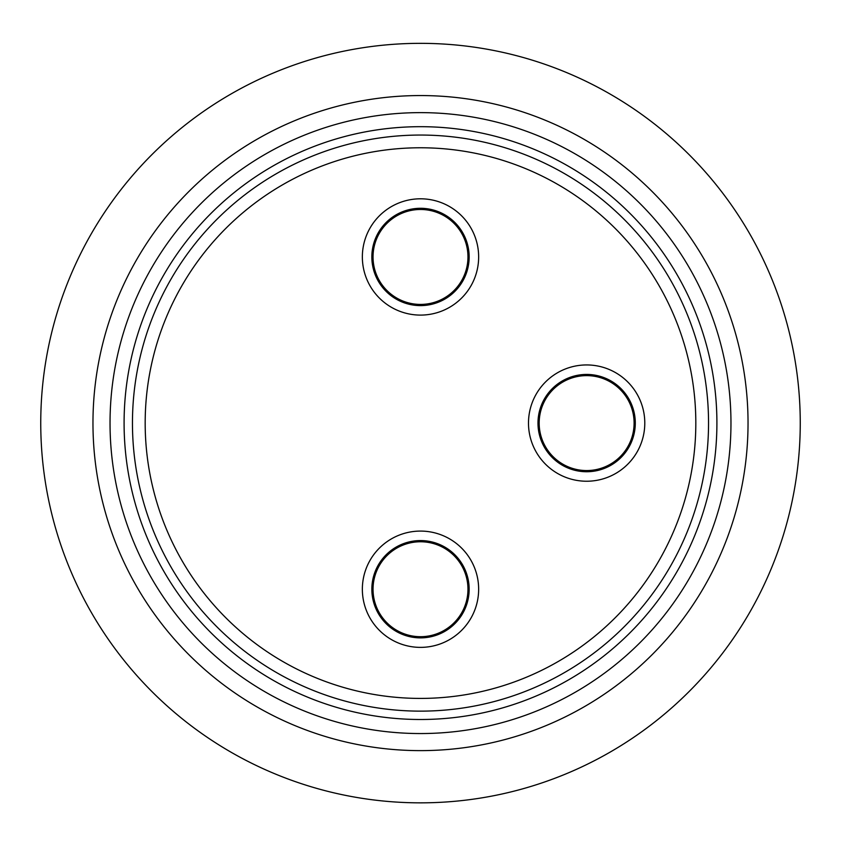 <?xml version="1.0" encoding="UTF-8"?>
<svg xmlns="http://www.w3.org/2000/svg" width="841" height="841" viewBox="0 0 841 841"><rect width="100%" height="100%" fill="white"/><g stroke="black" fill="none" stroke-linecap="round" stroke-linejoin="round"><path stroke-width="1.26" d="M420.5 198.802A58.145 58.145 0 0 1 470.855 286.024A58.145 58.145 0 0 1 370.145 286.024A58.145 58.145 0 0 1 420.5 198.802M586.64 364.941A58.145 58.145 0 0 1 636.994 452.164A58.145 58.145 0 0 1 536.285 452.164A58.145 58.145 0 0 1 586.64 364.941M420.5 531.081A58.145 58.145 0 0 1 470.855 618.303A58.145 58.145 0 0 1 370.145 618.303A58.145 58.145 0 0 1 420.5 531.081M420.5 147.774A275.312 275.312 0 0 1 658.934 560.747A275.312 275.312 0 0 1 182.066 560.747A275.312 275.312 0 0 1 420.5 147.774M586.64 374.434A48.652 48.652 0 0 1 628.774 447.412A48.652 48.652 0 0 1 544.505 447.412A48.652 48.652 0 0 1 586.64 374.434M420.5 208.295A48.652 48.652 0 0 1 462.634 281.283A48.652 48.652 0 0 1 378.366 281.283A48.652 48.652 0 0 1 420.5 208.295M420.5 540.574A48.652 48.652 0 0 1 462.634 613.552A48.652 48.652 0 0 1 378.366 613.552A48.652 48.652 0 0 1 420.5 540.574M467.964 256.947A47.464 47.464 0 0 1 420.5 304.421A47.464 47.464 0 0 1 373.036 256.947A47.464 47.464 0 0 1 420.5 209.483A47.464 47.464 0 0 1 467.964 256.947M634.103 423.086A47.464 47.464 0 0 1 586.64 470.561A47.464 47.464 0 0 1 539.176 423.086A47.464 47.464 0 0 1 586.64 375.622A47.464 47.464 0 0 1 634.103 423.086M467.964 589.226A47.464 47.464 0 0 1 420.5 636.7A47.464 47.464 0 0 1 373.036 589.226A47.464 47.464 0 0 1 420.5 541.762A47.464 47.464 0 0 1 467.964 589.226M420.5 135.054A288.032 288.032 0 0 1 669.951 567.107A288.032 288.032 0 0 1 171.049 567.107A288.032 288.032 0 0 1 420.5 135.054M420.5 95.559A327.527 327.527 0 0 1 704.148 586.86A327.527 327.527 0 0 1 136.852 586.86A327.527 327.527 0 0 1 420.5 95.559M420.5 43.343A379.743 379.743 0 0 1 749.373 612.963A379.743 379.743 0 0 1 91.627 612.963A379.743 379.743 0 0 1 420.5 43.343M393.588 296.053L392.022 294.928M393.588 628.332L392.022 627.207M420.5 126.686A296.4 296.4 0 0 0 163.806 571.291A296.4 296.4 0 0 0 677.194 571.291A296.4 296.4 0 0 0 420.5 126.686M420.5 733.552A310.466 310.466 0 0 1 110.034 423.086A310.466 310.466 0 0 1 420.5 112.631A310.466 310.466 0 0 1 730.966 423.086A310.466 310.466 0 0 1 420.5 733.552"/></g></svg>
